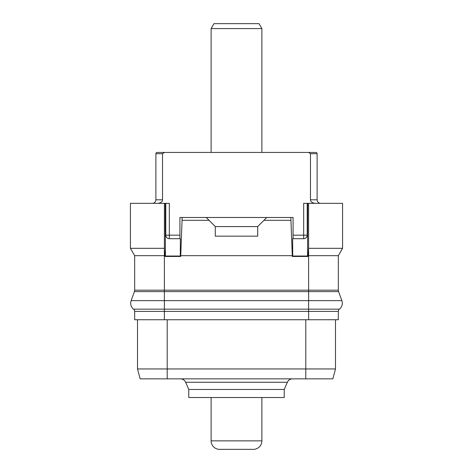 <?xml version="1.0" encoding="UTF-8"?>
<svg xmlns="http://www.w3.org/2000/svg" width="473" height="473" viewBox="0 0 473 473"><rect width="100%" height="100%" fill="white"/><g stroke="black" fill="none" stroke-linecap="round" stroke-linejoin="round"><path stroke-width="0.71" d="M338.331 255.674L342.57 248.325L308.603 248.325L308.627 290.168L338.331 290.168L338.331 255.674L308.006 255.674L308.615 248.325L308.603 203.343L303.678 203.343L303.678 235.164L307.214 235.164C307.036 237.345 305.854 238.522 303.678 238.699L292.639 238.699L292.716 256.029L307.568 256.029L307.698 203.343M134.669 255.674L134.669 290.168L164.373 290.168L164.373 291.616L308.627 291.616L308.627 290.168L164.373 290.168L164.385 248.325L130.43 248.325L134.669 255.674L164.994 255.674L164.385 248.325L164.397 203.343L169.322 203.343L169.322 235.164L179.923 235.164M342.57 248.325L342.57 203.343L308.603 203.343L308.615 248.325M308.006 255.674L308.006 256.467L307.568 256.029M307.698 227.418L307.214 227.418L307.214 235.164A3.536 3.536 0 0 1 307.125 235.962A3.536 3.536 0 0 0 307.214 235.164M308.006 256.467L292.279 256.467L292.716 256.029M164.994 255.674L164.994 256.467L180.721 256.467L180.284 256.029L180.361 238.699L169.322 238.699C167.146 238.522 165.964 237.345 165.786 235.164L169.322 235.164L169.322 238.699A3.536 3.536 0 0 1 168.53 238.611M179.923 238.699L179.923 217.485L182.158 217.485L180.721 256.467M180.721 255.674L292.279 255.674L292.279 256.467M134.669 290.168A4.245 4.245 0 0 1 134.415 291.616A4.245 4.245 0 0 0 134.669 290.168A4.245 4.245 0 0 1 134.415 291.616L131.133 300.639L308.627 300.639L308.627 291.616L338.585 291.616A4.245 4.245 0 0 1 338.331 290.168A4.245 4.245 0 0 0 338.585 291.616L341.867 300.639A7.538 7.538 0 0 1 339.419 309.165A2.826 2.826 0 0 0 338.331 311.394L338.331 319.742L134.669 319.742L134.669 311.394L164.373 311.394L164.373 319.742M164.385 248.325L164.397 203.343L130.43 203.343L130.43 248.325M315.26 203.343C312.133 202.917 310.536 201.735 310.471 199.807L310.471 153.701L317.117 153.701L317.117 199.807A3.536 3.536 0 0 0 320.653 203.343A3.536 3.536 0 0 1 317.117 199.807L310.471 199.807L310.471 153.701L308.55 152.43L315.84 152.43L164.45 152.43L162.529 153.701L155.883 153.701A1.271 1.271 -90 0 1 157.16 152.43L164.45 152.43M162.529 153.701L162.529 199.807C162.464 201.735 160.867 202.917 157.74 203.343M307.214 227.418L307.214 203.343M182.158 217.485L293.077 217.485L293.077 238.699M290.842 217.485L292.279 255.674M182.158 220.317L209.06 220.317L215.286 226.537L215.286 236.163L257.714 236.163L257.714 226.537L263.94 220.317L290.842 220.317M165.875 235.962A3.536 3.536 0 0 1 165.786 235.164L165.786 227.418L165.302 227.418L165.432 256.029L180.284 256.029M165.432 256.029L164.994 256.467M165.302 227.418L165.302 203.343M131.133 300.639A7.538 7.538 0 0 0 133.581 309.165A2.826 2.826 0 0 1 134.669 311.394A2.826 2.826 0 0 0 133.581 309.165L339.419 309.165L308.627 309.165L308.627 311.394L338.331 311.394M335.499 319.742L335.499 368.958L332.85 378.855L140.15 378.855L137.501 368.958L335.499 368.958L335.499 319.742M137.501 319.742L137.501 368.958L137.501 319.742M292.545 378.855L180.455 378.855C182.862 378.962 184.594 380.097 185.647 382.267L287.353 382.267C288.406 380.097 290.138 378.962 292.545 378.855M287.353 382.267L284.232 389.462L188.768 389.462L185.647 382.267M188.768 389.462L188.768 397.527L284.232 397.527L284.232 389.462M162.529 199.807L155.883 199.807L155.883 153.701M155.883 199.807A3.536 3.536 0 0 1 152.347 203.343M315.84 152.43A1.271 1.271 0 0 1 317.117 153.701A1.271 1.271 0 0 0 315.84 152.43M165.786 227.418L165.786 203.343M166.1 236.618A3.536 3.536 0 0 0 166.419 237.186M166.466 237.257A3.536 3.536 0 0 0 167.229 238.02M167.3 238.067A3.536 3.536 0 0 0 167.868 238.386M303.678 238.699A3.536 3.536 0 0 0 304.47 238.611A3.536 3.536 0 0 1 303.678 238.699L303.678 235.164L293.077 235.164M305.132 238.386A3.536 3.536 0 0 0 305.7 238.067A3.536 3.536 0 0 1 305.132 238.386M305.771 238.02A3.536 3.536 0 0 0 306.534 237.257A3.536 3.536 0 0 1 305.771 238.02M306.581 237.186A3.536 3.536 0 0 0 306.9 236.618A3.536 3.536 0 0 1 306.581 237.186M266.766 217.485L263.94 220.317M257.714 226.579L215.286 226.579M206.234 217.485L209.06 220.317M261.888 28.599L259.027 23.65L213.973 23.65L211.112 28.599L261.888 28.599L261.888 152.43M211.112 28.599L211.112 152.43M261.888 397.527L261.888 440.866A8.484 8.484 0 0 1 253.398 449.35L219.602 449.35L253.398 449.35M211.112 397.527L211.112 440.866A8.484 8.484 0 0 0 219.602 449.35M338.331 290.168A4.245 4.245 0 0 0 338.585 291.616M134.415 291.616L164.373 291.616L164.373 309.165L133.581 309.165M308.627 309.165L308.627 300.639L341.867 300.639A7.538 7.538 0 0 1 339.419 309.165M164.373 309.165L164.373 311.394L308.627 311.394L308.627 319.742M167.2 319.742L167.2 378.855M305.8 319.742L305.8 378.855M211.112 440.866L261.888 440.866"/></g></svg>
